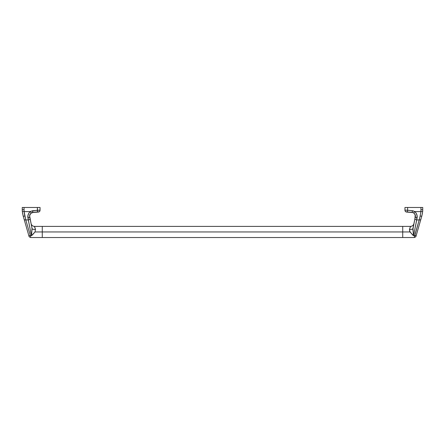 <?xml version="1.0" encoding="UTF-8"?>
<svg xmlns="http://www.w3.org/2000/svg" width="445" height="445" viewBox="0 0 445 445"><rect width="100%" height="100%" fill="white"/><g stroke="black" fill="none" stroke-linecap="round" stroke-linejoin="round"><path stroke-width="0.67" d="M34.493 226.399L42.275 226.394L42.275 237.519L42.275 231.956L42.275 237.519L402.725 237.519L402.725 231.956L42.275 231.956L402.725 231.956L402.725 237.519L402.725 226.394L402.725 231.956L409.99 231.956L402.725 231.956L402.725 237.519L414.289 237.519L414.645 235.711L413.589 235.711L412.604 234.949L409.684 231.328L409.495 229.364L410.607 226.433M35.594 212.137L35.166 212.182M30.683 237.374L30.355 235.711L30.683 237.374M34.393 226.433L35.505 229.364L35.01 231.956L42.275 231.956L35.01 231.956L32.396 234.949L31.411 235.711L30.355 235.711L25.804 219.93L28.28 219.93L31.411 235.711L30.355 235.711L25.804 219.93L28.28 219.93L27.957 215.463L28.97 212.944L30.249 211.581L24.108 211.581L24.03 207.481L22.25 207.481L22.25 209.678L24.03 209.767L24.03 207.481L37.38 207.481L22.25 207.481L22.339 211.648L22.25 209.678L24.03 209.767L24.386 213.861L25.804 219.93L24.108 211.581L22.339 211.648L30.249 211.581C28.258 213.461 27.49 215.597 27.946 217.978L31.411 235.711L32.084 228.919L29.626 215.775L30.755 213.344L33.375 212.354M29.704 216.743C29.181 216.148 30.455 212.209 32.908 212.504L38.415 212.065C39.416 211.892 39.961 211.303 40.05 210.29L40.05 207.481L37.38 207.481L37.38 210.229L30.8 211.264L30.249 211.581L31.222 212.977L30.249 211.581L32.619 210.735L32.802 212.415L32.619 210.735L40.05 210.107L40.05 207.481L37.38 207.481L37.564 211.909L32.802 212.415L37.564 211.909L37.38 210.229M40.05 210.112L40.05 210.107A1.78 1.774 180 0 1 38.448 211.876L37.564 211.909L38.448 211.876A1.78 1.774 -0 0 0 40.05 210.107L39.844 210.123M29.337 212.398L30.038 211.787M28.786 235.488L24.097 219.218A1.78 1.174 -16.1 0 0 25.804 219.93A1.78 1.174 163.9 0 1 24.097 219.218L23.123 215.842A1.78 0.662 -16.1 0 0 24.831 216.031A1.78 0.662 163.9 0 1 23.123 215.842L22.339 211.648L23.123 215.842L28.886 235.833M28.78 235.472L28.647 235.005A1.78 1.174 -16.1 0 0 30.355 235.711A1.78 1.174 163.9 0 1 28.647 235.005L28.491 234.476M29.67 216.593L29.693 216.693A1.78 0.929 168.8 0 1 27.946 217.978A1.78 0.929 -11.2 0 0 29.693 216.693C29.37 215.358 29.882 214.117 31.222 212.977L32.802 212.415M411.625 212.354L406.585 212.065L412.092 212.504C414.562 212.193 415.819 216.198 415.296 216.743L412.882 229.442L413.589 235.711L414.645 235.711L419.196 219.93L416.72 219.93L413.589 235.711L409.99 231.956L409.495 229.364L410.474 226.394L42.275 226.394L42.275 237.519L30.711 237.519C29.542 237.129 28.97 236.69 28.992 236.206L28.647 235.005M22.584 213.511L22.678 214.012M22.339 211.648L22.306 211.286M22.306 211.275L22.256 210.085M22.256 210.073L22.25 209.695M31.05 223.535C31.534 225.315 32.691 226.266 34.526 226.394L34.543 226.399C32.702 226.26 31.539 225.309 31.05 223.535A3.56 3.554 168.8 0 0 34.543 226.399L35.505 229.364A3.56 1.635 -11.2 0 1 32.012 228.396C32.368 229.264 33.531 229.587 35.505 229.364L35.01 231.956L31.411 235.711L32.012 228.396L30.026 218.378A1.78 1.19 168.8 0 1 28.28 219.93A1.78 1.19 -11.2 0 0 30.026 218.378L29.693 216.693M38.448 211.876L37.564 211.915M410.251 212.232L409.839 212.182M406.552 211.876L412.198 212.415L412.382 210.735L412.198 212.415L413.778 212.977L415.174 214.763L414.974 218.378A1.78 1.19 11.2 0 0 416.72 219.93A1.78 1.19 -168.8 0 1 414.974 218.378L412.988 228.396L413.589 235.711L417.054 217.978C417.51 215.591 416.743 213.455 414.751 211.581L412.382 210.735L407.62 210.229L407.436 211.909L406.552 211.876A1.78 1.774 180 0 1 404.95 210.107L407.62 210.229L407.62 207.481L404.95 207.481L404.95 210.107A1.78 1.774 -0 0 0 406.552 211.876L406.585 212.065C405.584 211.892 405.039 211.303 404.95 210.29L404.95 207.481L407.62 207.481L407.62 210.229L413.01 210.835L414.751 211.581L416.031 212.938L417.043 215.458L416.72 219.93L419.196 219.93L414.295 237.508C415.458 237.129 416.031 236.69 416.008 236.206L421.877 215.842L422.661 211.648L421.877 215.842A1.78 0.662 -163.9 0 1 420.169 216.031L420.892 211.581L420.97 207.481L422.75 207.481L422.661 211.648L422.75 207.481L407.62 207.481L420.97 207.481L420.97 209.767L422.75 209.678L420.97 209.767L420.892 211.581L414.751 211.581L422.661 211.648L420.892 211.581L420.169 216.031A1.78 0.662 16.1 0 0 421.877 215.842L420.903 219.218A1.78 1.174 -163.9 0 1 419.196 219.93L420.169 216.031L419.196 219.93A1.78 1.174 16.1 0 0 420.903 219.218L416.214 235.488M415.663 212.398L414.963 211.787M402.725 226.394L402.725 231.956L402.725 226.394M416.042 236.095L416.353 235.005A1.78 1.174 -163.9 0 1 414.645 235.711A1.78 1.174 16.1 0 0 416.353 235.005L416.22 235.472M422.322 214.012L422.416 213.511M416.114 235.833L416.008 236.206M422.75 209.723L422.744 210.04M422.744 210.057L422.694 211.242M422.694 211.253L422.667 211.581M417.054 217.978A1.78 0.929 -168.8 0 1 415.307 216.693A1.78 0.929 11.2 0 0 417.054 217.978M412.198 212.415L413.778 212.977L414.751 211.581L413.778 212.977C415.118 214.112 415.624 215.352 415.307 216.693M407.436 211.909L407.62 210.229L406.58 210.19M409.495 229.364C411.469 229.587 412.632 229.264 412.988 228.396A3.56 1.635 11.2 0 1 409.495 229.364M410.457 226.399A3.56 3.554 -168.8 0 0 413.95 223.535C413.461 225.309 412.298 226.26 410.457 226.399M413.95 223.535C413.466 225.315 412.309 226.266 410.474 226.394L410.507 226.399"/></g></svg>
